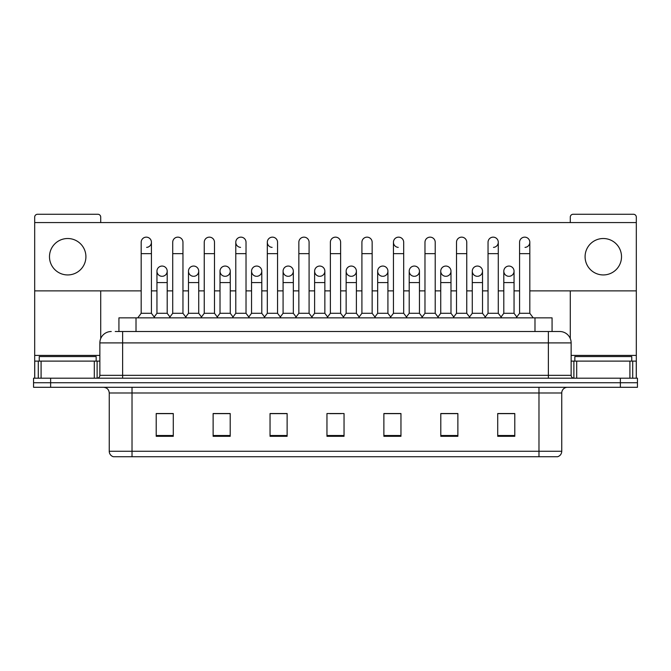 <?xml version="1.0" encoding="UTF-8"?>
<svg xmlns="http://www.w3.org/2000/svg" width="671" height="671" viewBox="0 0 671 671"><rect width="100%" height="100%" fill="white"/><g stroke="black" fill="none" stroke-linecap="round" stroke-linejoin="round"><path stroke-width="1.01" d="M118.935 331.516L118.935 317.853L552.065 317.853L552.065 331.516M561.753 451.273C561.593 453.999 560.226 455.819 557.651 456.733L538.981 456.733L538.981 451.273L561.753 451.273L561.753 392.988A5.695 5.695 0 0 1 567.44 387.293M538.981 456.733L113.349 456.733A5.695 5.695 0 0 1 109.247 451.273L109.247 392.988C108.912 389.532 107.016 387.637 103.56 387.293M50.627 378.192L637.45 378.192L637.45 382.738L33.55 382.738L33.55 387.293L50.627 387.293L50.627 382.738L33.55 382.738L33.55 378.192L50.627 378.192L50.627 382.738L637.45 382.738L637.45 387.293L50.627 387.293M514.791 436.301L514.791 413.537L497.714 413.537L497.714 436.301L514.791 436.301M457.874 436.301L457.874 413.537L440.797 413.537L440.797 436.301L457.874 436.301M400.956 436.301L400.956 413.537L383.879 413.537L383.879 436.301L400.956 436.301M173.286 436.301L173.286 413.537L156.209 413.537L156.209 436.301L173.286 436.301M230.203 436.301L230.203 413.537L213.126 413.537L213.126 436.301L230.203 436.301M287.121 436.301L287.121 413.537L270.044 413.537L270.044 436.301L287.121 436.301M344.038 436.301L344.038 413.537L326.962 413.537L326.962 436.301L344.038 436.301M528.748 456.733L142.252 456.733M455.936 413.646L451.558 413.646M497.714 413.646L514.623 413.646M503.233 413.646L498.855 413.646M282.508 413.646L278.13 413.646M219.442 413.646L215.064 413.646M172.145 413.646L167.767 413.646M156.377 413.646L173.286 413.646M392.87 413.646L388.492 413.646M329.805 413.646L341.195 413.646M287.121 413.646L270.044 413.646M230.203 413.646L213.126 413.646M400.956 413.646L383.879 413.646M457.874 413.646L440.797 413.646M115.487 331.516L555.773 331.516M115.227 331.516L122.625 331.516L122.625 342.898L99.862 342.898L99.862 375.341A2.843 2.843 0 0 1 97.01 378.192M111.243 331.516A11.382 11.382 0 0 0 99.862 342.898M559.757 331.516A11.382 11.382 0 0 1 571.138 342.898L548.375 342.898L548.375 331.516L559.58 331.516M571.138 342.898L571.138 375.341C571.306 377.068 572.254 378.016 573.99 378.192M141.178 253.655L151.428 253.655L151.428 313.298L141.178 313.298L141.178 242.265A5.125 5.125 0 0 1 146.63 237.157A5.125 5.125 0 0 1 151.428 242.265A5.125 5.125 0 0 1 146.63 247.381M141.178 313.298L137.765 317.853M151.428 313.298L154.842 317.853M162.072 266.06A5.125 5.125 0 0 0 156.947 271.025A5.125 5.125 0 0 0 161.753 276.293A5.125 5.125 0 0 1 156.947 271.185A5.125 5.125 0 0 1 162.39 266.068A5.125 5.125 0 0 1 167.196 271.185L167.196 282.566L156.947 282.566L156.947 271.185M167.196 282.566L167.196 313.298L156.947 313.298L156.947 282.566M156.947 313.298L154.187 316.98M167.196 313.298L169.956 316.98M172.715 253.655L182.957 253.655L182.957 313.298L172.715 313.298L172.715 242.265A5.125 5.125 0 0 1 178.159 237.157A5.125 5.125 0 0 1 182.957 242.265A5.125 5.125 0 0 0 178.159 237.157M172.715 313.298L169.302 317.853M182.957 313.298L186.379 317.853M204.244 253.655L214.494 253.655L214.494 313.298L204.244 313.298L204.244 242.265A5.125 5.125 0 0 1 209.688 237.157A5.125 5.125 0 0 1 214.494 242.265A5.125 5.125 0 0 0 209.688 237.157M204.244 313.298L200.83 317.853M214.494 313.298L217.907 317.853M235.781 253.655L246.022 253.655L246.022 313.298L235.781 313.298L235.781 242.265A5.125 5.125 0 0 1 241.225 237.157A5.125 5.125 0 0 1 246.022 242.265A5.125 5.125 0 0 0 241.225 237.157M235.781 313.298L232.367 317.853M246.022 313.298L249.436 317.853M267.31 253.655L277.559 253.655L277.559 313.298L267.31 313.298L267.31 242.265A5.125 5.125 0 0 1 272.753 237.157A5.125 5.125 0 0 1 277.559 242.265A5.125 5.125 0 0 0 272.753 237.157M267.31 313.298L263.896 317.853M277.559 313.298L280.973 317.853M193.6 266.06A5.125 5.125 0 0 0 188.484 271.025A5.125 5.125 0 0 0 193.282 276.293A5.125 5.125 0 0 1 188.484 271.185A5.125 5.125 0 0 1 193.927 266.068A5.125 5.125 0 0 1 198.725 271.185L198.725 282.566L188.484 282.566L188.484 271.185M198.725 282.566L198.725 313.298L188.484 313.298L188.484 282.566M188.484 313.298L185.724 316.98M198.725 313.298L201.485 316.98M225.137 266.06A5.125 5.125 0 0 0 220.013 271.025A5.125 5.125 0 0 0 224.81 276.293A5.125 5.125 0 0 1 220.013 271.185A5.125 5.125 0 0 1 225.456 266.068A5.125 5.125 0 0 1 230.262 271.185L230.262 282.566L220.013 282.566L220.013 271.185M230.262 282.566L230.262 313.298L220.013 313.298L220.013 282.566M220.013 313.298L217.253 316.98M230.262 313.298L233.022 316.98M256.666 266.06A5.125 5.125 0 0 0 251.55 271.025A5.125 5.125 0 0 0 256.347 276.293A5.125 5.125 0 0 1 251.55 271.185A5.125 5.125 0 0 1 256.993 266.068A5.125 5.125 0 0 1 261.791 271.185L261.791 282.566L251.55 282.566L251.55 271.185M261.791 282.566L261.791 313.298L251.55 313.298L251.55 282.566M251.55 313.298L248.782 316.98M261.791 313.298L264.55 316.98M96.163 361.115L96.163 356.561L39.245 356.561L39.245 361.115M631.755 361.115L631.755 356.561L574.837 356.561L574.837 361.115M94.309 378.192L94.309 361.115L41.09 361.115L41.09 378.192M100.717 222.571L100.717 217.11A2.843 2.843 0 0 0 97.865 214.267L37.534 214.267A2.843 2.843 0 0 0 34.691 217.11L34.691 361.115L41.09 361.115M100.717 290.879L100.717 338.57M94.309 361.115L99.862 361.115M34.691 378.192L34.691 361.115M629.91 378.192L629.91 361.115L576.691 361.115L576.691 378.192M636.309 378.192L636.309 361.115L636.309 378.192M529.822 290.879L636.309 290.879L636.309 217.11A2.843 2.843 0 0 0 633.466 214.267L573.135 214.267A2.843 2.843 0 0 0 570.283 217.11L570.283 222.571M570.283 290.879L570.283 338.57M636.309 290.879L636.309 361.115L632.711 361.115L632.711 378.192M571.138 361.115L576.691 361.115M629.91 361.115L632.711 361.115M508.928 266.06A5.125 5.125 0 0 0 503.812 271.025A5.125 5.125 0 0 0 508.61 276.293M477.4 266.06A5.125 5.125 0 0 0 472.275 271.025A5.125 5.125 0 0 0 477.073 276.293M445.863 266.06A5.125 5.125 0 0 0 440.746 271.025A5.125 5.125 0 0 0 445.544 276.293M414.334 266.06A5.125 5.125 0 0 0 409.209 271.025A5.125 5.125 0 0 0 414.007 276.293A5.125 5.125 0 0 1 409.209 271.185A5.125 5.125 0 0 1 414.653 266.068A5.125 5.125 0 0 1 419.45 271.185L419.45 282.566L409.209 282.566L409.209 271.185M382.797 266.06A5.125 5.125 0 0 0 377.681 271.025A5.125 5.125 0 0 0 382.478 276.293A5.125 5.125 0 0 1 377.672 271.185A5.125 5.125 0 0 1 383.124 266.068A5.125 5.125 0 0 1 387.922 271.185L387.922 282.566L377.672 282.566L377.672 271.185M393.441 253.655L403.69 253.655L403.69 313.298L393.441 313.298L393.441 242.265A5.125 5.125 0 0 1 398.566 237.148A5.125 5.125 0 0 0 393.449 242.105A5.125 5.125 0 0 0 398.247 247.381M351.269 266.06A5.125 5.125 0 0 0 346.144 271.025A5.125 5.125 0 0 0 350.941 276.293A5.125 5.125 0 0 1 346.144 271.185A5.125 5.125 0 0 1 351.587 266.068A5.125 5.125 0 0 1 356.385 271.185L356.385 282.566L346.144 282.566L346.144 271.185M319.731 266.06A5.125 5.125 0 0 0 314.615 271.025A5.125 5.125 0 0 0 319.413 276.293A5.125 5.125 0 0 1 314.615 271.185A5.125 5.125 0 0 1 320.059 266.068A5.125 5.125 0 0 1 324.856 271.185L324.856 282.566L314.615 282.566L314.615 271.185M288.203 266.06A5.125 5.125 0 0 0 283.078 271.025A5.125 5.125 0 0 0 287.876 276.293A5.125 5.125 0 0 1 283.078 271.185A5.125 5.125 0 0 1 288.522 266.068A5.125 5.125 0 0 1 293.328 271.185L293.328 282.566L283.078 282.566L283.078 271.185M272.434 237.148A5.125 5.125 0 0 0 267.318 242.105A5.125 5.125 0 0 0 272.116 247.381M240.906 237.148A5.125 5.125 0 0 0 235.781 242.105A5.125 5.125 0 0 0 240.579 247.381M603.296 238.515A18.218 18.218 0 0 0 585.087 256.725A18.218 18.218 0 0 0 603.296 274.942A18.218 18.218 0 0 0 621.514 256.725A18.218 18.218 0 0 0 603.296 238.515M67.704 238.515A18.218 18.218 0 0 0 49.486 256.725A18.218 18.218 0 0 0 67.704 274.942A18.218 18.218 0 0 0 85.913 256.725A18.218 18.218 0 0 0 67.704 238.515M477.718 276.293A5.125 5.125 0 0 0 482.516 271.185A5.125 5.125 0 0 0 477.718 266.068A5.125 5.125 0 0 1 482.516 271.185L482.516 282.566L472.275 282.566L472.275 271.185A5.125 5.125 0 0 1 477.718 266.068M414.653 276.293A5.125 5.125 0 0 0 419.45 271.185A5.125 5.125 0 0 0 414.653 266.068M525.016 247.381A5.125 5.125 0 0 0 529.822 242.265A5.125 5.125 0 0 0 525.016 237.157A5.125 5.125 0 0 1 529.822 242.265L529.822 253.655L519.572 253.655L519.572 242.265A5.125 5.125 0 0 1 525.016 237.157M320.059 276.293A5.125 5.125 0 0 0 324.856 271.185A5.125 5.125 0 0 0 320.059 266.068M256.993 276.293A5.125 5.125 0 0 0 261.791 271.185A5.125 5.125 0 0 0 256.993 266.068M193.927 276.293A5.125 5.125 0 0 0 198.725 271.185A5.125 5.125 0 0 0 193.927 266.068M162.39 276.293A5.125 5.125 0 0 0 167.196 271.185A5.125 5.125 0 0 0 162.39 266.068M34.691 290.879L141.178 290.879M151.428 290.879L156.947 290.879M167.196 290.879L172.715 290.879M182.957 290.879L188.484 290.879M198.725 290.879L204.244 290.879M214.494 290.879L220.013 290.879M230.262 290.879L235.781 290.879M246.022 290.879L251.55 290.879M261.791 290.879L267.31 290.879M277.559 290.879L283.078 290.879M293.328 290.879L298.847 290.879M309.088 290.879L314.615 290.879M324.856 290.879L330.375 290.879M340.625 290.879L346.144 290.879M356.385 290.879L361.912 290.879M372.153 290.879L377.672 290.879M387.922 290.879L393.441 290.879M403.69 290.879L409.209 290.879M419.45 290.879L424.978 290.879M435.219 290.879L440.738 290.879M450.987 290.879L456.506 290.879M466.756 290.879L472.275 290.879M482.516 290.879L488.043 290.879M498.285 290.879L503.804 290.879M514.053 290.879L519.572 290.879M636.309 222.571L34.691 222.571M225.456 276.293A5.125 5.125 0 0 0 230.262 271.185A5.125 5.125 0 0 0 225.456 266.068M288.522 276.293A5.125 5.125 0 0 0 293.328 271.185A5.125 5.125 0 0 0 288.522 266.068M351.587 276.293A5.125 5.125 0 0 0 356.385 271.185A5.125 5.125 0 0 0 351.587 266.068M493.487 247.381A5.125 5.125 0 0 0 498.285 242.265A5.125 5.125 0 0 0 493.487 237.157A5.125 5.125 0 0 1 498.285 242.265L498.285 253.655L488.043 253.655L488.043 242.265A5.125 5.125 0 0 1 493.487 237.157M383.124 276.293A5.125 5.125 0 0 0 387.922 271.185A5.125 5.125 0 0 0 383.124 266.068M446.19 276.293A5.125 5.125 0 0 0 450.987 271.185A5.125 5.125 0 0 0 446.19 266.068A5.125 5.125 0 0 1 450.987 271.185L450.987 282.566L440.738 282.566L440.738 271.185A5.125 5.125 0 0 1 446.19 266.068M509.247 276.293A5.125 5.125 0 0 0 514.053 271.185A5.125 5.125 0 0 0 509.247 266.068A5.125 5.125 0 0 1 514.053 271.185L514.053 282.566L503.804 282.566L503.804 271.185A5.125 5.125 0 0 1 509.247 266.068M298.847 253.655L309.088 253.655L309.088 313.298L298.847 313.298L298.847 242.265A5.125 5.125 0 0 1 304.29 237.157A5.125 5.125 0 0 1 309.088 242.265A5.125 5.125 0 0 0 304.29 237.157M298.847 313.298L295.433 317.853M309.088 313.298L312.501 317.853M330.375 253.655L340.625 253.655L340.625 313.298L330.375 313.298L330.375 242.265A5.125 5.125 0 0 1 335.819 237.157A5.125 5.125 0 0 1 340.625 242.265A5.125 5.125 0 0 0 335.819 237.157M330.375 313.298L326.962 317.853M340.625 313.298L344.038 317.853M361.912 253.655L372.153 253.655L372.153 313.298L361.912 313.298L361.912 242.265A5.125 5.125 0 0 1 367.356 237.157A5.125 5.125 0 0 1 372.153 242.265A5.125 5.125 0 0 0 367.356 237.157M361.912 313.298L358.499 317.853M372.153 313.298L375.567 317.853M293.328 282.566L293.328 313.298L283.078 313.298L283.078 282.566M283.078 313.298L280.319 316.98M293.328 313.298L296.087 316.98M324.856 282.566L324.856 313.298L314.615 313.298L314.615 282.566M314.615 313.298L311.847 316.98M324.856 313.298L327.616 316.98M356.385 282.566L356.385 313.298L346.144 313.298L346.144 282.566M346.144 313.298L343.384 316.98M356.385 313.298L359.153 316.98M398.566 237.148A5.125 5.125 0 0 1 403.69 242.265A5.125 5.125 0 0 0 398.884 237.157M393.441 313.298L390.027 317.853M403.69 313.298L407.104 317.853M424.978 253.655L435.219 253.655L435.219 313.298L424.978 313.298L424.978 242.265A5.125 5.125 0 0 1 430.421 237.157A5.125 5.125 0 0 1 435.219 242.265A5.125 5.125 0 0 0 430.421 237.157M424.978 313.298L421.564 317.853M435.219 313.298L438.633 317.853M456.506 253.655L466.756 253.655L466.756 313.298L456.506 313.298L456.506 242.265A5.125 5.125 0 0 1 461.95 237.157A5.125 5.125 0 0 1 466.756 242.265A5.125 5.125 0 0 0 461.95 237.157M456.506 313.298L453.093 317.853M466.756 313.298L470.17 317.853M498.285 253.655L498.285 313.298L488.043 313.298L488.043 253.655M488.043 313.298L484.621 317.853M498.285 313.298L501.698 317.853M529.822 253.655L529.822 313.298L519.572 313.298L519.572 253.655M519.572 313.298L516.158 317.853M529.822 313.298L533.235 317.853M387.922 282.566L387.922 313.298L377.672 313.298L377.672 282.566M377.672 313.298L374.913 316.98M387.922 313.298L390.681 316.98M419.45 282.566L419.45 313.298L409.209 313.298L409.209 282.566M409.209 313.298L406.45 316.98M419.45 313.298L422.218 316.98M450.987 282.566L450.987 313.298L440.738 313.298L440.738 282.566M440.738 313.298L437.978 316.98M450.987 313.298L453.747 316.98M482.516 282.566L482.516 313.298L472.275 313.298L472.275 282.566M472.275 313.298L469.515 316.98M482.516 313.298L485.276 316.98M514.053 282.566L514.053 313.298L503.804 313.298L503.804 282.566M503.804 313.298L501.044 316.98M514.053 313.298L516.813 316.98M136.012 331.516L136.012 317.853M534.988 331.516L534.988 317.853M538.981 387.293L538.981 392.988L109.247 392.988M561.753 392.988L538.981 392.988L538.981 451.273L132.019 451.273L132.019 456.733M109.247 451.273L132.019 451.273L132.019 387.293M620.373 387.293L620.373 378.192M344.038 435.513L326.962 435.513M287.121 435.513L270.044 435.513M230.203 435.513L213.126 435.513M173.286 435.513L156.209 435.513M400.956 435.513L383.879 435.513M457.874 435.513L440.797 435.513M514.791 435.513L497.714 435.513M122.625 378.192L122.625 375.341L571.138 375.341M99.862 375.341L122.625 375.341L122.625 342.898L548.375 342.898L548.375 378.192M146.63 237.157A5.125 5.125 0 0 1 151.428 242.265L151.428 253.655M99.862 355.42L34.691 355.42M97.11 361.115L97.11 378.184M34.733 361.115L34.733 378.192M38.289 378.192L38.289 361.115M636.309 355.42L571.138 355.42M636.267 378.192L636.267 361.115M573.89 378.184L573.89 361.115M182.957 253.655L182.957 242.265M214.494 253.655L214.494 242.265M246.022 253.655L246.022 242.265M277.559 253.655L277.559 242.265M309.088 253.655L309.088 242.265M340.625 253.655L340.625 242.265M372.153 253.655L372.153 242.265M403.69 253.655L403.69 242.265M435.219 253.655L435.219 242.265M466.756 253.655L466.756 242.265"/></g></svg>
